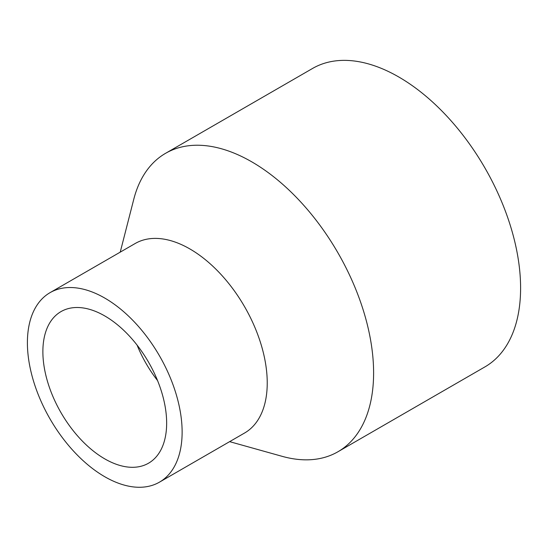 <?xml version="1.0" encoding="UTF-8"?>
<svg xmlns="http://www.w3.org/2000/svg" width="548" height="548" viewBox="0 0 548 548"><rect width="100%" height="100%" fill="white"/><g stroke="black" fill="none" stroke-linecap="round" stroke-linejoin="round"><path stroke-width="0.82" d="M27.4 342.733A109.408 63.171 60 0 1 50.06 292.646A109.408 63.171 60 0 1 159.468 355.816A109.408 63.171 60 0 1 159.468 482.151A109.408 63.171 60 0 1 75.158 452.84A109.408 63.171 60 0 1 27.4 342.733M42.874 351.665A87.529 50.532 60 0 1 60.999 311.6A87.529 50.532 60 0 1 128.451 335.047A87.529 50.532 60 0 1 166.654 423.131A87.529 50.532 60 0 1 148.529 463.204A87.529 50.532 60 0 1 81.077 439.756A87.529 50.532 60 0 1 42.874 351.665M50.06 292.646L135.164 243.518A109.408 63.171 60 0 1 244.572 306.681A109.408 63.171 60 0 1 244.572 433.023L159.468 482.151M120.224 252.142L133.767 199.294A172.319 99.489 60 0 1 165.599 153.303A172.319 99.489 60 0 1 337.917 252.792A172.319 99.489 60 0 1 337.917 451.771A172.319 99.489 60 0 1 282.172 456.34L229.633 441.647M165.599 153.303L312.593 68.438A172.319 99.489 60 0 1 484.912 167.928A172.319 99.489 60 0 1 484.912 366.907L337.917 451.771M157.55 380.565A87.529 50.532 60 0 1 137.082 345.103"/></g></svg>

